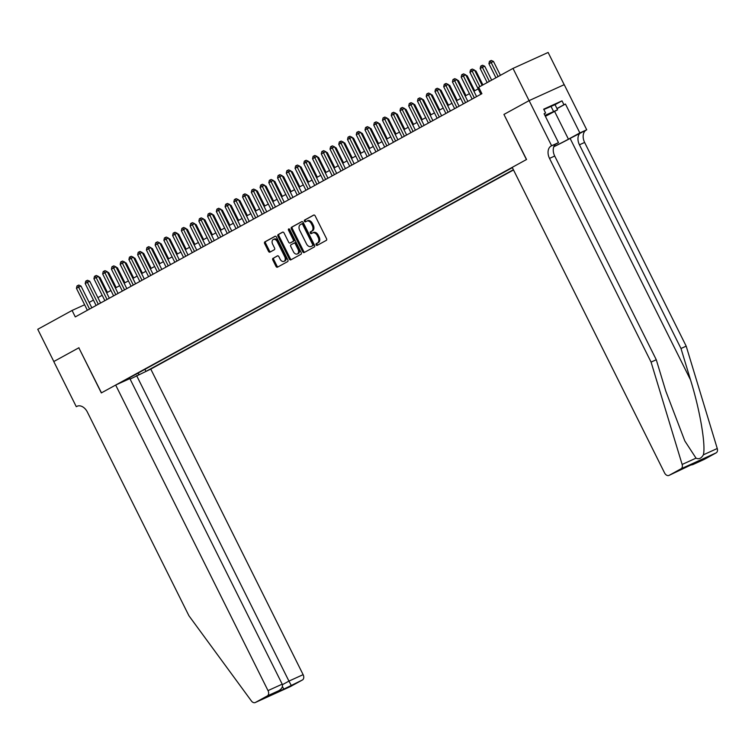 <?xml version="1.0" encoding="UTF-8"?>
<svg xmlns="http://www.w3.org/2000/svg" width="755" height="755" viewBox="0 0 755 755"><rect width="100%" height="100%" fill="white"/><g stroke="black" fill="none" stroke-linecap="round" stroke-linejoin="round"><path stroke-width="1.13" d="M316.128 244.846A0.991 0.689 -114.4 0 0 317.166 245.394L326.292 240.392A1.416 0.982 -114.4 0 0 326.519 238.655L315.156 215.873A1.416 0.982 -114.4 0 0 313.674 215.081L304.548 220.092A0.991 0.689 -114.4 0 0 305.435 221.857L306.615 221.215A4.53 3.133 -114.4 0 1 306.757 221.139A4.53 3.133 -114.4 0 1 311.381 223.754L312.325 225.651A4.53 3.133 -114.4 0 1 311.598 231.209L310.418 231.861A0.991 0.689 -114.4 0 0 311.305 233.625L312.485 232.984A4.53 3.133 -114.4 0 1 312.627 232.908A4.53 3.133 -114.4 0 1 317.251 235.522L318.195 237.419A4.53 3.133 -114.4 0 1 317.468 242.978L316.288 243.629A0.991 0.689 -114.4 0 0 316.128 244.846M312.778 232.842L313.429 232.549A4.53 3.133 -114.4 0 1 313.58 232.474A4.53 3.133 -114.4 0 1 318.195 235.088L319.139 236.994A4.53 3.133 -114.4 0 1 318.412 242.544L317.232 243.195A0.991 0.689 -114.4 0 0 317.846 245.026M313.986 214.996L305.501 219.658A0.991 0.689 -114.4 0 0 306.115 221.489M306.907 221.073L307.559 220.781A4.53 3.133 -114.4 0 1 307.71 220.705A4.53 3.133 -114.4 0 1 312.325 223.32L313.278 225.216A4.53 3.133 -114.4 0 1 312.551 230.775L311.371 231.426A0.991 0.689 -114.4 0 0 311.975 233.257M273.046 258.257A1.416 0.982 -114.4 0 0 272.819 259.994L276 266.383A1.416 0.982 -114.4 0 0 277.491 267.176L287.617 261.617A1.416 0.982 -114.4 0 0 287.853 259.88L276.49 237.098A1.416 0.982 -114.4 0 0 274.999 236.306L264.873 241.864A1.416 0.982 -114.4 0 0 264.646 243.601L268.497 251.321A1.416 0.982 -114.4 0 0 269.988 252.113L274.32 249.735A1.416 0.982 -114.4 0 0 274.546 247.999L272.64 244.176A3.784 2.614 -114.4 0 1 273.367 239.467A3.784 2.614 -114.4 0 1 277.227 241.657L284.711 256.653A3.784 2.614 -114.4 0 1 283.974 261.353A3.784 2.614 -114.4 0 1 280.114 259.173L278.869 256.672A1.416 0.982 -114.4 0 0 277.378 255.879L273.999 257.823A1.416 0.982 -114.4 0 0 273.763 259.56L276.953 265.949A1.416 0.982 -114.4 0 0 278.123 266.826M78.964 347.725L53.822 361.522L37.75 329.293L72.074 310.456L75.283 316.902L481.898 93.695L478.679 87.25L513.004 68.403L529.076 100.641L503.934 114.439L526.433 159.56L101.463 392.855L78.831 347.8L101.33 392.921L115.666 385.05L268.016 690.608L282.2 684.162L129.86 378.604L115.666 385.05M302.698 251.726A1.416 0.982 -114.4 0 0 304.19 252.529L314.316 246.96A1.416 0.982 -114.4 0 0 314.542 245.224L303.189 222.451A1.416 0.982 -114.4 0 0 301.698 221.659L291.572 227.217A1.416 0.982 -114.4 0 0 291.345 228.954L302.698 251.726L303.652 251.302A1.416 0.982 -114.4 0 0 304.822 252.179M300.971 254.293L290.845 259.852A1.416 0.982 -114.4 0 1 289.354 259.059L277.991 236.277A1.416 0.982 -114.4 0 1 278.218 234.541L282.559 232.162A1.416 0.982 -114.4 0 1 284.04 232.955L288.655 242.195A1.416 0.982 -114.4 0 0 290.137 242.987L293.016 241.411A1.416 0.982 -114.4 0 0 293.242 239.675L288.448 230.058A0.991 0.689 -114.4 0 1 289.646 229.397L301.198 252.557A1.416 0.982 -114.4 0 1 300.971 254.293M130.105 379.104L150.783 369.101L513.523 169.979M147.083 370.78L513.391 169.705M512.362 167.638L119.365 383.37M564.183 84.692L548.121 52.463L513.004 68.403M84.626 304.756L72.074 310.456M478.189 88.873L473.913 91.213M469.44 93.667L465.165 96.017M460.692 98.471L456.426 100.821M451.952 103.275L447.677 105.615M443.204 108.069L438.929 110.419M434.465 112.872L430.19 115.213M425.716 117.667L421.441 120.017M416.977 122.47L412.702 124.82M408.228 127.274L403.953 129.615M399.489 132.068L395.214 134.418M390.741 136.872L386.466 139.222M381.992 141.676L377.726 144.016M373.253 146.47L368.978 148.82M364.505 151.274L360.239 153.614M355.765 156.068L351.49 158.418M347.017 160.872L342.742 163.222M338.278 165.675L334.003 168.016M329.529 170.47L325.254 172.82M320.79 175.273L316.515 177.623M312.041 180.077L307.766 182.417M303.302 184.871L299.027 187.221M294.554 189.675L290.279 192.015M285.805 194.469L281.539 196.819M277.066 199.273L272.791 201.623M268.318 204.077L264.042 206.417M259.578 208.871L255.303 211.221M250.83 213.674L246.555 216.024M242.091 218.478L237.816 220.819M233.342 223.272L229.067 225.622M224.603 228.076L220.328 230.417M215.855 232.87L211.579 235.22M207.106 237.674L202.84 240.024M198.367 242.478L194.092 244.818M189.618 247.272L185.343 249.622M180.879 252.076L176.604 254.426M172.131 256.879L167.855 259.22M163.391 261.674L159.116 264.024M154.643 266.477L150.368 268.818M145.904 271.272L141.629 273.621M137.155 276.075L132.88 278.425M128.407 280.879L124.141 283.219M119.667 285.673L115.392 288.023M110.919 290.477L106.653 292.827M102.18 295.28L97.905 297.621M93.431 300.075L89.156 302.425M124.943 380.841L125.047 380.256M137.504 373.414L139.241 374.348M144.96 369.327L145.941 371.3M129.284 378.868L128.897 378.142M503.934 114.439L526.565 159.494L512.22 167.365L664.57 472.923A4.322 2.992 -114.4 0 0 668.977 475.423A4.322 2.992 -114.4 0 0 669.119 475.348L681.057 468.798A4.322 2.992 -114.4 0 0 682.133 464.457L651.074 362.098L549.517 158.39A10.089 6.974 65.6 0 1 551.131 146.008L551.612 145.743L529.113 100.613L504.066 114.364M302.009 221.574L292.515 226.783A1.416 0.982 -114.4 0 0 292.289 228.52L303.652 251.302M312.485 245.715A0.991 0.689 -114.4 0 0 312.645 244.497L302.68 224.499A0.991 0.689 -114.4 0 0 301.632 223.942L300.386 224.631A4.53 3.133 -114.4 0 0 299.659 230.181L306.473 243.856A4.53 3.133 -114.4 0 0 311.098 246.47A4.53 3.133 -114.4 0 0 311.239 246.394L313.438 245.281A0.991 0.689 -114.4 0 0 313.599 244.063L312.645 244.497M301.698 223.914L302.585 223.518A0.991 0.689 -114.4 0 1 303.623 224.065L313.599 244.063M311.891 246.102A4.53 3.133 -114.4 0 0 312.041 246.036A4.53 3.133 -114.4 0 0 312.192 245.96L311.239 246.394M313.438 245.281L312.192 245.96M282.87 232.078L279.171 234.107A1.416 0.982 -114.4 0 0 278.944 235.843L290.298 258.625A1.416 0.982 -114.4 0 0 291.468 259.503M290.996 242.6A1.416 0.982 -114.4 0 0 291.09 242.553L293.969 240.977A1.416 0.982 -114.4 0 0 294.195 239.241L289.401 229.624L288.448 230.058M289.259 228.925A0.991 0.689 -114.4 0 0 289.401 229.624M293.431 251.783A3.784 2.614 -114.4 0 0 297.291 253.963A3.784 2.614 -114.4 0 0 298.027 249.263L295.384 243.978A1.416 0.982 -114.4 0 0 293.903 243.185L291.024 244.762A1.416 0.982 -114.4 0 0 290.798 246.498L293.431 251.783M297.291 253.963L298.244 253.538A3.784 2.614 -114.4 0 0 298.971 248.829L298.027 249.263M293.988 243.138L294.846 242.751A1.416 0.982 -114.4 0 1 296.337 243.544L298.971 248.829M277.698 255.794L273.999 257.823M283.974 261.353L284.928 260.928A3.784 2.614 -114.4 0 0 285.654 256.219L284.711 256.653M273.367 239.467L274.32 239.033A3.784 2.614 -114.4 0 1 278.18 241.222L285.654 256.219M275.32 236.221L265.826 241.44A1.416 0.982 -114.4 0 0 265.6 243.176L269.441 250.896A1.416 0.982 -114.4 0 0 270.62 251.774M500.405 75.321L493.477 61.438L488.919 63.713L495.931 77.774M498.121 76.576L490.325 60.872L491.278 60.447L493.477 61.438M488.919 63.713L489.448 61.353L490.325 60.872M482.124 85.353L474.499 70.055L472.13 71.14L479.84 86.608M469.94 72.338L470.469 69.979L471.346 69.498L472.13 71.14L469.94 72.338L480.869 94.262M471.346 69.498L472.3 69.064L474.499 70.055M545.318 116.176L552.367 112.25L545.006 115.553M543.855 109.522L555.029 104.662L557.596 109.815L545.403 116.346M544.931 115.402L557.596 109.815M550.876 106.096L553.443 111.259M553.774 146.781A18.781 0.708 153.5 0 0 570.119 138.42L586.729 129.794L564.23 84.664L529.113 100.613M651.074 362.098L656.274 359.739L665.797 391.118L684.823 440.958L696.025 458.153C698.856 459.531 701.301 458.417 703.367 454.821C705.944 445.157 699.876 409.786 690.523 379.897L680.991 348.508L579.434 144.8A10.089 6.974 65.6 0 1 581.048 132.418M680.991 348.508L686.191 346.149L584.625 142.44A10.089 6.974 65.6 0 1 586.248 130.058M551.131 146.008L556.331 143.648A10.089 6.974 65.6 0 0 554.708 156.03L656.274 359.739M669.119 475.348L700.149 460.569L692.892 464.551L704.236 459.408L716.174 452.849L681.057 468.798M703.367 454.821L717.25 448.508L686.191 346.149M551.612 145.743L558.492 142.619L544.1 113.731L545.62 113.042L544.157 113.845M555.038 104.681L562.003 100.859L543.685 109.182L545.62 113.042M562.003 100.859L563.928 104.728L565.448 104.039L579.849 132.918L586.729 129.794M553.83 146.649A16.223 0.613 153.5 0 0 568.44 139.184L579.849 132.918M558.492 142.619L555.378 144.328M717.25 448.508A4.322 2.992 65.6 0 1 716.174 452.849M565.448 104.039L557.02 108.663M556.963 108.55L563.928 104.728M700.149 460.569L699.564 460.833M692.892 464.551L689.485 465.42M77.765 406.001L76.274 406.671L53.775 361.551L78.831 347.8M150.783 369.101L303.123 674.659A4.322 2.992 65.6 0 1 302.434 679.972L290.496 686.522A4.322 2.992 65.6 0 1 290.354 686.597L255.247 702.537A4.322 2.992 -114.4 0 1 251.368 700.923L188.939 615.778L87.372 412.079A10.089 6.974 -114.4 0 0 77.086 406.247A10.089 6.974 -114.4 0 0 76.755 406.407L76.274 406.671M302.434 679.972L283.833 689.107L271.404 694.751L278.661 690.768L267.317 695.921L255.379 702.471L290.496 686.522M136.589 375.546L288.939 681.104L303.123 674.659M267.317 695.921A4.322 2.992 -114.4 0 0 268.016 690.608M291.09 685.125L288.939 681.104L282.408 684.691M283.833 689.107L282.417 686.54M271.404 694.751L271.989 694.43M282.2 684.162C283.021 686.673 281.832 688.871 278.661 690.768L271.696 694.6M491.656 80.124L484.738 66.242L482.36 67.318L480.18 68.516L487.192 82.578M489.372 81.38L481.586 65.676L482.53 65.241L484.738 66.242M480.18 68.516L480.709 66.157L481.586 65.676M482.917 84.928L475.99 71.036L475.169 71.414M474.697 70.46L475.99 71.036M474.697 90.789L467.241 75.84L466.43 76.208M465.948 75.255L467.241 75.84M465.958 95.583L458.502 80.643L457.681 81.011M457.209 80.058L458.502 80.643M476.594 96.602L465.75 74.858L463.381 75.934L474.31 97.857M461.192 77.133L461.73 74.773L462.598 74.301L463.381 75.934L461.192 77.133L472.13 99.056M462.598 74.301L463.551 73.867L465.75 74.858M467.855 101.406L457.011 79.662L454.642 80.738L465.571 102.661M452.453 81.936L452.981 79.577L453.859 79.096L454.642 80.738L452.453 81.936L463.381 103.86M453.859 79.096L454.803 78.662L457.011 79.662M459.106 106.2L448.262 84.456L445.894 85.532L456.822 107.455M443.704 86.74L444.242 84.381L445.11 83.899L445.894 85.532L443.704 86.74L454.633 108.654M445.11 83.899L446.063 83.465L448.262 84.456M450.367 111.004L439.523 89.26L437.145 90.336L448.083 112.259M434.965 91.534L435.493 89.175L436.371 88.694L437.145 90.336L434.965 91.534L445.894 113.458M436.371 88.694L437.315 88.269L439.523 89.26M457.209 100.387L449.753 85.438L448.942 85.806M448.461 84.853L449.753 85.438M441.618 115.808L430.775 94.064L428.406 95.139L439.334 117.063M426.216 96.338L426.754 93.979L427.623 93.497L428.406 95.139L426.216 96.338L437.145 118.261M427.623 93.497L428.576 93.063L430.775 94.064M448.461 105.181L441.014 90.241L440.193 90.609M439.721 89.656L441.014 90.241M432.879 120.602L422.036 98.858L419.657 99.934L430.586 121.857M417.477 101.132L418.006 98.773L418.883 98.301L419.657 99.934L417.477 101.132L428.406 123.056M418.883 98.301L419.827 97.867L422.036 98.858M439.721 109.985L432.266 95.036L431.454 95.413M430.973 94.46L432.266 95.036M424.131 125.405L413.287 103.662L410.918 104.737L421.847 126.661M408.729 105.936L409.267 103.577L410.135 103.095L410.918 104.737L408.729 105.936L419.657 127.859M410.135 103.095L411.088 102.671L413.287 103.662M430.973 114.788L423.527 99.839L422.706 100.207M422.234 99.254L423.527 99.839M415.382 130.209L404.548 108.456L402.17 109.541L413.098 131.455M399.99 110.74L400.518 108.38L401.396 107.899L402.17 109.541L399.99 110.74L410.918 132.663M401.396 107.899L402.339 107.465L404.548 108.456M422.234 119.583L414.778 104.643L413.966 105.011M413.485 104.058L414.778 104.643M406.643 135.003L395.799 113.259L393.43 114.335L404.359 136.259M391.241 115.534L391.769 113.174L392.647 112.693L393.43 114.335L391.241 115.534L402.17 137.457M392.647 112.693L393.6 112.268L395.799 113.259M413.485 124.386L406.039 109.437L405.218 109.815M404.746 108.862L406.039 109.437M397.894 139.807L387.06 118.063L384.682 119.139L395.611 141.062M382.502 120.338L383.03 117.978L383.908 117.497L384.682 119.139L382.502 120.338L393.43 142.261M383.908 117.497L384.852 117.063L387.06 118.063M404.746 129.19L397.29 114.241L396.469 114.609M395.998 113.656L397.29 114.241M389.155 144.601L378.312 122.857L375.943 123.933L386.871 145.857M373.753 125.141L374.282 122.782L375.159 122.301L375.943 123.933L373.753 125.141L384.682 147.055M375.159 122.301L376.113 121.866L378.312 122.857M395.998 133.984L388.551 119.045L387.73 119.413M387.258 118.459L388.551 119.045M380.407 149.405L369.563 127.661L367.194 128.737L378.123 150.66M365.005 129.935L365.543 127.576L366.411 127.095L367.194 128.737L365.005 129.935L375.943 151.859M366.411 127.095L367.364 126.67L369.563 127.661M387.258 138.788L379.803 123.839L378.982 124.207M378.51 123.254L379.803 123.839M371.668 154.209L360.824 132.465L358.446 133.541L369.384 155.464M356.266 134.739L356.794 132.38L357.672 131.898L358.446 133.541L356.266 134.739L367.194 156.662M357.672 131.898L358.616 131.464L360.824 132.465M378.51 143.582L371.054 128.643L370.243 129.011M369.761 128.057L371.054 128.643M362.919 159.003L352.075 137.259L349.707 138.335L360.635 160.258M347.517 139.533L348.055 137.174L348.923 136.702L349.707 138.335L347.517 139.533L358.446 161.457M348.923 136.702L349.876 136.268L352.075 137.259M369.761 148.386L362.315 133.437L361.494 133.814M361.022 132.861L362.315 133.437M354.18 163.807L343.336 142.063L340.958 143.139L351.896 165.062M338.778 144.337L339.306 141.978L340.184 141.496L340.958 143.139L338.778 144.337L349.707 166.26M340.184 141.496L341.128 141.072L343.336 142.063M361.022 153.189L353.566 138.24L352.755 138.609M352.274 137.655L353.566 138.24M345.431 168.61L334.588 146.857L332.219 147.942L343.148 169.856M330.029 149.141L330.567 146.781L331.436 146.3L332.219 147.942L330.029 149.141L340.958 171.064M331.436 146.3L332.389 145.866L334.588 146.857M352.274 157.984L344.827 143.044L344.006 143.412M343.534 142.459L344.827 143.044M336.683 173.405L325.849 151.661L323.47 152.737L334.399 174.66M321.29 153.935L321.819 151.576L322.696 151.094L323.47 152.737L321.29 153.935L332.219 175.858M322.696 151.094L323.64 150.67L325.849 151.661M343.534 162.787L336.079 147.838L335.267 148.216M334.786 147.263L336.079 147.838M327.944 178.208L317.1 156.464L314.731 157.54L325.66 179.463M312.542 158.739L313.07 156.379L313.948 155.898L314.731 157.54L312.542 158.739L323.47 180.662M313.948 155.898L314.901 155.464L317.1 156.464M334.786 167.591L327.34 152.642L326.519 153.01M326.047 152.057L327.34 152.642M319.195 183.003L308.361 161.259L305.983 162.334L316.911 184.258M303.803 163.542L304.331 161.183L305.209 160.702L305.983 162.334L303.803 163.542L314.731 185.456M305.209 160.702L306.152 160.268L308.361 161.259M326.047 172.385L318.591 157.436L317.78 157.814M317.298 156.861L318.591 157.436M310.456 187.806L299.612 166.062L297.243 167.138L308.172 189.061M295.054 168.337L295.582 165.977L296.46 165.496L297.243 167.138L295.054 168.337L305.983 190.26M296.46 165.496L297.413 165.071L299.612 166.062M317.298 177.189L309.852 162.24L309.031 162.608M308.559 161.655L309.852 162.24M301.707 192.61L290.864 170.866L288.495 171.942L299.424 193.856M286.305 173.14L286.843 170.781L287.712 170.3L288.495 171.942L286.305 173.14L297.243 195.064M287.712 170.3L288.665 169.866L290.864 170.866M308.559 181.983L301.103 167.044L300.282 167.412M299.81 166.459L301.103 167.044M292.968 197.404L282.125 175.66L279.756 176.736L290.684 198.659M277.566 177.935L278.095 175.575L278.973 175.103L279.756 176.736L277.566 177.935L288.495 199.858M278.973 175.103L279.916 174.669L282.125 175.66M299.81 186.787L292.355 171.838L291.543 172.215M291.062 171.262L292.355 171.838M284.22 202.208L273.376 180.464L271.007 181.54L281.936 203.463M268.818 182.738L269.356 180.379L270.224 179.898L271.007 181.54L268.818 182.738L279.746 204.662M270.224 179.898L271.177 179.473L273.376 180.464M291.071 191.591L283.616 176.642L282.795 177.01M282.323 176.057L283.616 176.642M275.481 207.002L264.637 185.258L262.259 186.343L273.197 208.257M260.079 187.542L260.607 185.183L261.485 184.701L262.259 186.343L260.079 187.542L271.007 209.465M261.485 184.701L262.429 184.267L264.637 185.258M282.323 196.385L274.867 181.445L274.056 181.813M273.574 180.86L274.867 181.445M266.732 211.806L255.888 190.062L253.52 191.138L264.448 213.061M251.33 192.336L251.868 189.977L252.736 189.496L253.52 191.138L251.33 192.336L262.259 214.26M252.736 189.496L253.689 189.071L255.888 190.062M273.574 201.189L266.128 186.24L265.307 186.617M264.835 185.654L266.128 186.24M257.993 216.609L247.149 194.865L244.771 195.941L255.7 217.865M242.591 197.14L243.119 194.781L243.997 194.299L244.771 195.941L242.591 197.14L253.52 219.063M243.997 194.299L244.941 193.865L247.149 194.865M264.835 205.983L257.38 191.043L256.568 191.411M256.087 190.458L257.38 191.043M249.244 221.404L238.401 199.66L236.032 200.736L246.96 222.659M233.842 201.944L234.38 199.584L235.249 199.103L236.032 200.736L233.842 201.944L244.771 223.857M235.249 199.103L236.202 198.669L238.401 199.66M256.087 210.787L248.64 195.838L247.819 196.215M247.347 195.262L248.64 195.838M240.496 226.207L229.662 204.463L227.283 205.539L238.212 227.463M225.103 206.738L225.632 204.379L226.509 203.897L227.283 205.539L225.103 206.738L236.032 228.661M226.509 203.897L227.453 203.472L229.662 204.463M247.347 215.59L239.892 200.641L239.08 201.009M238.599 200.056L239.892 200.641M231.757 231.011L220.913 209.267L218.544 210.343L229.473 232.257M216.355 211.542L216.883 209.182L217.761 208.701L218.544 210.343L216.355 211.542L227.283 233.465M217.761 208.701L218.714 208.267L220.913 209.267M238.599 220.385L231.153 205.445L230.332 205.813M229.86 204.86L231.153 205.445M223.008 235.805L212.174 214.061L209.796 215.137L220.724 237.061M207.606 216.336L208.144 213.976L209.022 213.505L209.796 215.137L207.606 216.336L218.544 238.259M209.022 213.505L209.965 213.07L212.174 214.061M229.86 225.188L222.404 210.239L221.583 210.617M221.111 209.663L222.404 210.239M214.269 240.609L203.425 218.865L201.056 219.941L211.985 241.864M198.867 221.139L199.395 218.78L200.273 218.299L201.056 219.941L198.867 221.139L209.796 243.063M200.273 218.299L201.226 217.874L203.425 218.865M221.111 229.992L213.665 215.043L212.844 215.411M212.372 214.458L213.665 215.043M205.52 245.403L194.677 223.659L192.308 224.745L203.237 246.659M190.118 225.943L190.656 223.584L191.525 223.102L192.308 224.745L190.118 225.943L201.056 247.866M191.525 223.102L192.478 222.668L194.677 223.659M212.372 234.786L204.916 219.847L204.095 220.215M203.623 219.261L204.916 219.847M196.781 250.207L185.938 228.463L183.559 229.539L194.497 251.462M181.379 230.737L181.908 228.378L182.786 227.897L183.559 229.539L181.379 230.737L192.308 252.661M182.786 227.897L183.729 227.472L185.938 228.463M203.623 239.59L196.168 224.641L195.356 225.018M194.875 224.056L196.168 224.641M188.033 255.011L177.189 233.267L174.82 234.343L185.749 256.266M172.631 235.541L173.169 233.182L174.037 232.7L174.82 234.343L172.631 235.541L183.559 257.464M174.037 232.7L174.99 232.266L177.189 233.267M194.875 244.384L187.429 229.445L186.608 229.813M186.136 228.859L187.429 229.445M179.294 259.805L168.45 238.061L166.072 239.137L177 261.06M163.892 240.345L164.42 237.985L165.298 237.504L166.072 239.137L163.892 240.345L174.82 262.259M165.298 237.504L166.242 237.07L168.45 238.061M186.136 249.188L178.68 234.239L177.869 234.616M177.387 233.663L178.68 234.239M170.545 264.609L159.701 242.865L157.333 243.941L168.261 265.864M155.143 245.139L155.681 242.78L156.549 242.298L157.333 243.941L155.143 245.139L166.072 267.062M156.549 242.298L157.502 241.874L159.701 242.865M177.387 253.991L169.941 239.042L169.12 239.411M168.648 238.457L169.941 239.042M161.796 269.412L150.962 247.659L148.584 248.744L159.513 270.658M146.404 249.943L146.932 247.583L147.81 247.102L148.584 248.744L146.404 249.943L157.333 271.866M147.81 247.102L148.754 246.668L150.962 247.659M168.648 258.786L161.192 243.846L160.381 244.214M159.9 243.261L161.192 243.846M153.057 274.207L142.214 252.463L139.845 253.538L150.773 275.462M137.655 254.737L138.184 252.378L139.062 251.906L139.845 253.538L137.655 254.737L148.584 276.66M139.062 251.906L140.015 251.472L142.214 252.463M159.9 263.589L152.453 248.64L151.632 249.018M151.16 248.065L152.453 248.64M144.309 279.01L133.475 257.266L131.096 258.342L142.025 280.265M128.916 259.541L129.445 257.181L130.322 256.7L131.096 258.342L128.916 259.541L139.845 281.464M130.322 256.7L131.266 256.275L133.475 257.266M151.16 268.393L143.705 253.444L142.893 253.812M142.412 252.859L143.705 253.444M135.57 283.805L124.726 262.06L122.357 263.146L133.286 285.06M120.168 264.344L120.696 261.985L121.574 261.504L122.357 263.146L120.168 264.344L131.096 286.268M121.574 261.504L122.527 261.07L124.726 262.06M142.412 273.187L134.966 258.248L134.145 258.616M133.673 257.663L134.966 258.248M126.821 288.608L115.977 266.864L113.609 267.94L124.537 289.863M111.419 269.139L111.957 266.779L112.825 266.298L113.609 267.94L111.419 269.139L122.357 291.062M112.825 266.298L113.778 265.873L115.977 266.864M133.673 277.991L126.217 263.042L125.396 263.419M124.924 262.457L126.217 263.042M118.082 293.412L107.238 271.668L104.87 272.744L115.798 294.667M102.68 273.942L103.209 271.583L104.086 271.102L104.87 272.744L102.68 273.942L113.609 295.866M104.086 271.102L105.03 270.668L107.238 271.668M124.924 282.785L117.469 267.846L116.657 268.214M116.176 267.261L117.469 267.846M109.333 298.206L98.49 276.462L96.121 277.538L107.05 299.461M93.931 278.746L94.469 276.387L95.338 275.905L96.121 277.538L93.931 278.746L104.86 300.66M95.338 275.905L96.291 275.471L98.49 276.462M116.176 287.589L108.729 272.64L107.908 273.017M107.436 272.064L108.729 272.64M100.594 303.01L89.751 281.266L87.372 282.342L98.31 304.265M85.192 283.54L85.721 281.181L86.599 280.7L87.372 282.342L85.192 283.54L96.121 305.464M86.599 280.7L87.542 280.275L89.751 281.266M107.436 292.393L99.981 277.444L99.169 277.812M98.688 276.858L99.981 277.444M91.846 307.814L81.002 286.06L78.633 287.145L89.562 309.059M76.444 288.344L76.982 285.985L77.85 285.503L78.633 287.145L76.444 288.344L87.372 310.267M77.85 285.503L78.803 285.069L81.002 286.06M318.412 242.544L317.468 242.978M319.139 236.994L318.195 237.419M318.195 235.088L317.251 235.522M311.371 231.426L310.418 231.861M312.551 230.775L311.598 231.209M313.278 225.216L312.325 225.651M312.325 223.32L311.381 223.754M305.501 219.658L304.548 220.092M317.232 243.195L316.288 243.629M292.289 228.52L291.345 228.954M292.515 226.783L291.572 227.217M303.623 224.065L302.68 224.499M290.298 258.625L289.354 259.059M278.944 235.843L277.991 236.277M279.171 234.107L278.218 234.541M291.09 242.553L290.137 242.987M293.969 240.977L293.016 241.411M294.195 239.241L293.242 239.675M296.337 243.544L295.384 243.978M278.18 241.222L277.227 241.657M269.441 250.896L268.497 251.321M265.6 243.176L264.646 243.601M265.826 241.44L264.873 241.864M276.953 265.949L276 266.383M273.763 259.56L272.819 259.994M690.523 379.897L570.119 138.42M579.434 144.8L584.625 142.44M554.708 156.03L549.517 158.39M682.133 464.457L696.025 458.153M554.614 111.457L568.44 139.184M77.416 406.105L76.755 406.407M313.58 232.474L312.627 232.908M307.71 220.705L306.757 221.139M302.613 223.499L301.67 223.924M312.041 246.036L311.098 246.47M291.043 242.582L290.09 243.016M294.894 242.723L293.94 243.157M668.977 475.423L699.866 460.71M692.609 464.693L704.094 459.474"/></g></svg>
